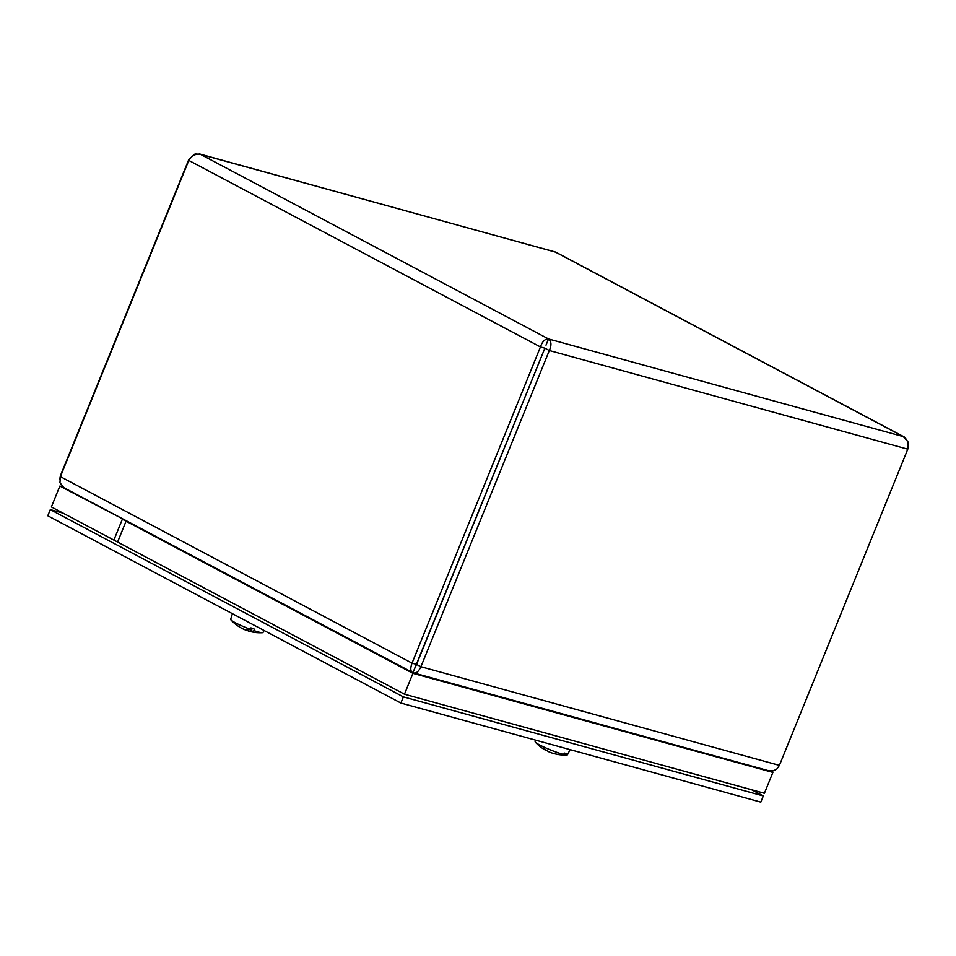 <?xml version="1.0" encoding="UTF-8"?>
<svg xmlns="http://www.w3.org/2000/svg" width="956" height="956" viewBox="0 0 956 956"><rect width="100%" height="100%" fill="white"/><g stroke="black" fill="none" stroke-linecap="round" stroke-linejoin="round"><path stroke-width="1.43" d="M908.2 446.356L907.949 441.815L903.324 436.605C907.483 439.294 908.965 443.488 907.782 449.177L779.391 765.386L777.037 768.815L773.559 770.823L769.09 770.859L413.028 672.737C415.86 673.896 418.489 671.889 420.915 666.726L549.318 350.517C551.708 345.164 551.445 341.304 548.517 338.95C545.075 338.747 542.375 341.411 540.439 346.944L412.036 663.153C410.136 668.531 410.435 671.71 412.944 672.701L63.813 487.632L59.953 482.708L60.395 476.638L188.798 160.429C191.941 155.529 195.825 153.498 200.473 154.346L195.048 153.988L188.882 159.329L60.479 475.538L59.738 479.159M413.052 672.438L415.549 666.463M415.549 666.595L416.565 664.408L420.915 666.726L779.391 765.386M415.37 666.714L412.944 672.701M415.454 666.571L544.872 348.175L540.439 346.944L188.798 160.429M544.872 348.175L416.565 664.408M199.254 153.88L556.01 252.264L904.4 437.059M546.007 345.128L548.517 338.95L903.324 436.605L555.281 251.99L200.473 154.346L548.517 338.95M544.956 348.211L549.318 350.517L907.782 449.177M770.393 771.098L772.878 772.412L764.406 793.277L404.472 694.211L113.883 540.08L122.356 519.216L124.447 519.801M772.878 772.412L412.932 673.347L122.356 519.216M404.472 694.211L412.932 673.347M128.152 521.761L59.858 486.066L62.618 486.831M59.858 486.066L51.397 506.931L117.588 542.052L126.061 521.187M50.31 509.608L47.8 515.774L400.875 703.054L760.809 802.12L763.318 795.954L403.384 696.888L50.31 509.608L63.024 513.097M400.875 703.054L403.384 696.888M751.691 789.775L763.318 795.954M549.652 752.133A39.375 19.275 -70.1 0 1 549.365 752.025A39.411 39.411 0 0 0 552.974 753.328A39.375 33.293 111.5 0 0 557.145 754.26A39.411 30.652 -75.8 0 0 557.527 754.308A39.375 33.185 -77.9 0 0 563.61 754.451L564.315 753.041A17.602 1.936 22.1 0 0 566.561 753.507L565.856 754.917A39.375 34.093 101.1 0 1 560.551 754.858A39.375 34.093 101.1 0 1 559.619 754.738A39.411 36.077 97.5 0 1 559.176 754.678L559.117 754.475M556.559 754.176A39.375 33.735 -88.6 0 0 559.176 754.678M565.856 754.917A17.459 1.912 22.1 0 0 566.908 754.977A17.459 1.912 22.1 0 0 567.47 754.762L570.111 749.635M535.587 740.135L535.121 741.629A17.459 1.912 22.1 0 0 535.384 742.179A17.459 1.912 22.1 0 0 542.422 746.349A17.459 1.912 22.1 0 0 563.61 754.451M544.107 748.393L543.378 748.668A39.375 20.53 121.9 0 0 545.35 750.078A39.375 20.53 121.9 0 0 546.712 750.711L546.832 750.472M549.365 752.025A39.375 19.275 -70.1 0 1 546.474 750.173A10.851 1.195 -157.9 0 1 543.378 748.668M250.305 629.311A39.375 13.91 -70.3 0 1 247.389 630.135A39.411 9.68 -69.5 0 1 247.246 630.171A39.375 13.97 115.1 0 1 244.963 629.777A39.411 39.411 0 0 1 240.386 627.518A39.375 36.041 -66 0 1 237.196 625.427A10.851 1.195 -157.9 0 1 236.455 624.925A39.411 39.411 0 0 1 230.922 619.906A17.459 1.912 22.1 0 0 250.305 629.311L250.938 627.877A17.602 1.936 22.1 0 0 254.798 629.251L254.165 630.685A17.459 1.912 22.1 0 0 262.458 632.705A17.459 1.912 22.1 0 0 263.019 632.502L264.047 630.482M232.404 613.704L230.671 619.357A17.459 1.912 22.1 0 0 230.922 619.906M254.165 630.685A39.375 15.547 109.4 0 1 250.986 631.414A39.411 19.538 108.5 0 1 250.735 631.402L251.775 628.2M248.333 629.992L248.07 630.852L248.847 630.96L248.07 630.852A39.375 15.38 -76.1 0 0 248.871 631.163A39.375 15.38 -76.1 0 0 250.735 631.402M250.986 631.414L252.229 628.355M251.093 627.937L250.747 630.733M240.434 607.203A20.518 2.247 -157.9 0 1 238.689 606.283M60.395 476.638L412.036 663.153L416.469 664.384M560.551 754.858A39.411 39.411 0 0 0 566.908 754.977M535.384 742.179A39.411 39.411 0 0 0 545.362 750.078M543.438 748.703L546.533 750.209M248.859 631.151A39.411 39.411 0 0 0 262.458 632.705M237.243 625.463L236.455 624.925M247.974 630.793L248.213 630.028"/></g></svg>
